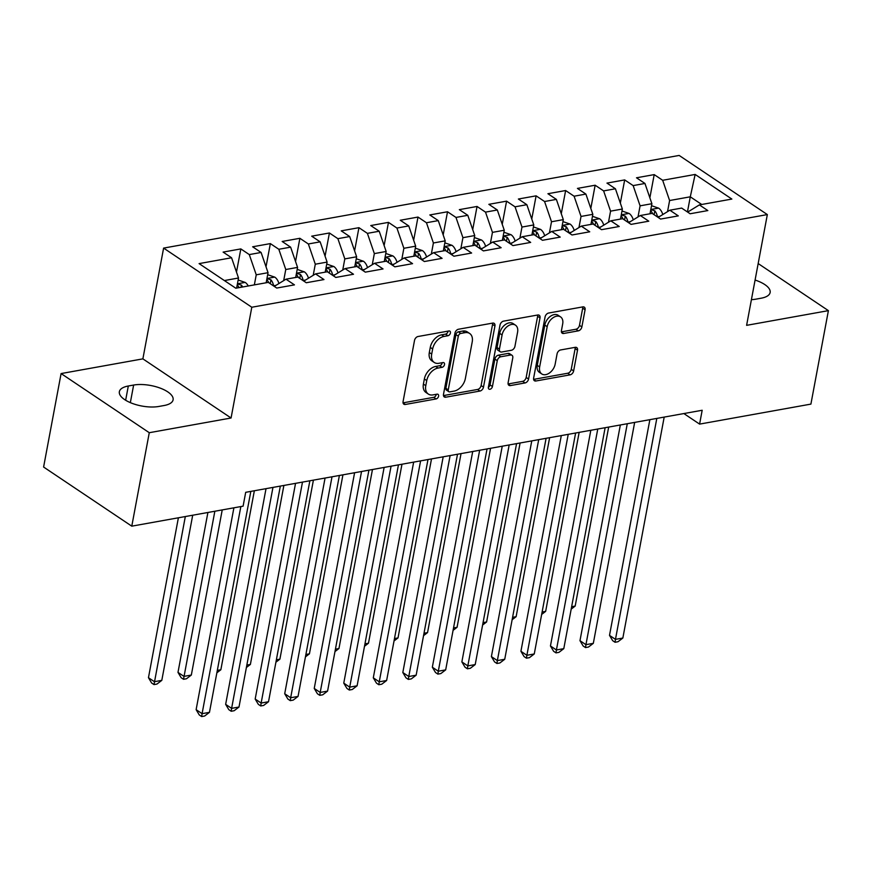 <?xml version="1.0" encoding="UTF-8"?>
<svg xmlns="http://www.w3.org/2000/svg" width="872" height="872" viewBox="0 0 872 872"><rect width="100%" height="100%" fill="white"/><g stroke="black" fill="none" stroke-linecap="round" stroke-linejoin="round"><path stroke-width="1.31" d="M450.421 332.984A2.649 1.766 123.8 0 0 449.865 331.153A2.649 1.766 123.8 0 0 448.84 330.978L418.048 336.505A3.782 2.518 123.8 0 0 414.516 340.429L403.071 401.589A3.782 2.518 123.8 0 0 403.867 404.205A3.782 2.518 123.8 0 0 405.327 404.466L436.12 398.929A2.649 1.766 123.8 0 0 438.594 396.182A2.649 1.766 123.8 0 0 438.038 394.351A2.649 1.766 123.8 0 0 437.014 394.177L433.024 394.885A12.088 8.055 123.8 0 1 428.326 394.057A12.088 8.055 123.8 0 1 425.787 385.686L426.746 380.584A12.088 8.055 123.8 0 1 438.049 368.049L442.039 367.33A2.649 1.766 123.8 0 0 444.513 364.583A2.649 1.766 123.8 0 0 443.957 362.752A2.649 1.766 123.8 0 0 442.932 362.578L438.943 363.286A12.088 8.055 123.8 0 1 434.245 362.458A12.088 8.055 123.8 0 1 431.705 354.087L432.654 348.985A12.088 8.055 123.8 0 1 443.968 336.45L447.946 335.731A2.649 1.766 123.8 0 0 450.421 332.984M434.245 362.458L431.858 360.855A12.088 8.055 123.8 0 1 429.318 352.484L430.278 347.394A12.088 8.055 123.8 0 1 441.581 334.848L445.57 334.129A2.649 1.766 123.8 0 0 448.045 331.393A2.649 1.766 123.8 0 0 448.077 331.109M403.049 402.853L433.744 397.327A2.649 1.766 123.8 0 0 436.218 394.591A2.649 1.766 123.8 0 0 436.251 394.308M428.326 394.057L425.95 392.455A12.088 8.055 123.8 0 1 423.411 384.083L424.359 378.993A12.088 8.055 123.8 0 1 435.673 366.447L439.652 365.728A2.649 1.766 123.8 0 0 442.126 362.992A2.649 1.766 123.8 0 0 442.169 362.708M578.332 330.848A3.782 2.518 123.8 0 0 581.864 326.935L585.079 309.767A3.782 2.518 123.8 0 0 584.284 307.151A3.782 2.518 123.8 0 0 582.812 306.89L548.619 313.037A3.782 2.518 123.8 0 0 545.076 316.961L533.631 378.121A3.782 2.518 123.8 0 0 534.427 380.737A3.782 2.518 123.8 0 0 535.899 380.999L570.103 374.851A3.782 2.518 123.8 0 0 573.634 370.927L577.515 350.206A3.782 2.518 123.8 0 0 576.719 347.59A3.782 2.518 123.8 0 0 575.248 347.329L560.609 349.955A3.782 2.518 123.8 0 0 557.077 353.879L555.159 364.158A10.104 6.736 123.8 0 1 549.622 372.867A10.104 6.736 123.8 0 1 541.774 373.946A10.104 6.736 123.8 0 1 539.648 366.938L547.18 326.684A10.104 6.736 123.8 0 1 552.717 317.975A10.104 6.736 123.8 0 1 560.565 316.896A10.104 6.736 123.8 0 1 562.691 323.894L561.437 330.597A3.782 2.518 123.8 0 0 562.222 333.224A3.782 2.518 123.8 0 0 563.693 333.475L578.332 330.848L575.945 329.245A3.782 2.518 123.8 0 0 579.488 325.332L582.692 308.176A3.782 2.518 123.8 0 0 582.714 306.911M702.178 410.265L245.697 492.309L243.103 506.163L131.781 526.165L149.275 432.708L231.069 418.004L251.801 307.238L767.338 214.577L746.606 325.343L828.4 310.639L810.906 404.107L699.595 424.108L702.178 410.265M494.936 325.975A3.782 2.518 123.8 0 0 494.152 323.359A3.782 2.518 123.8 0 0 492.68 323.098L458.476 329.245A3.782 2.518 123.8 0 0 454.944 333.159L443.499 394.318A3.782 2.518 123.8 0 0 444.295 396.934A3.782 2.518 123.8 0 0 445.766 397.196L479.96 391.048A3.782 2.518 123.8 0 0 483.491 387.135L494.936 325.975L492.56 324.373A3.782 2.518 123.8 0 0 492.582 323.109M503.547 321.147L537.752 314.999A3.782 2.518 123.8 0 1 539.212 315.25A3.782 2.518 123.8 0 1 540.008 317.877L528.563 379.037A3.782 2.518 123.8 0 1 525.031 382.95L510.393 385.577A3.782 2.518 123.8 0 1 508.921 385.326A3.782 2.518 123.8 0 1 508.125 382.699L512.769 357.902A3.782 2.518 123.8 0 0 511.984 355.286A3.782 2.518 123.8 0 0 510.512 355.024L500.8 356.768A3.782 2.518 123.8 0 0 497.269 360.692L492.429 386.514A2.649 1.766 123.8 0 1 490.99 388.792A2.649 1.766 123.8 0 1 488.93 389.076A2.649 1.766 123.8 0 1 488.375 387.244L500.016 325.06A3.782 2.518 123.8 0 1 503.547 321.147M251.801 307.238L163.609 248.095L679.157 155.434L767.338 214.577M236.486 272.097L240.835 248.912L223.112 252.095L231.571 257.763L199.099 263.606L235.8 288.218L268.282 282.386L276.74 288.054L294.453 284.872L285.994 279.193L297.81 277.078L306.268 282.746L323.981 279.563L315.522 273.895L327.338 271.77L335.796 277.438L353.509 274.255L345.05 268.587L356.866 266.461L365.324 272.14L383.037 268.947L374.579 263.279L386.383 261.153L394.853 266.832L412.565 263.649L404.107 257.97L415.911 255.845L424.381 261.524L442.093 258.341L433.635 252.662L445.439 250.537L453.909 256.215L471.621 253.033L463.163 247.354L474.968 245.228L483.426 250.907L501.149 247.724L492.691 242.045L504.496 239.931L512.954 245.599L530.677 242.416L522.208 236.737L534.024 234.623L542.482 240.291L560.206 237.108L551.736 231.44L563.552 229.314L572.01 234.982L589.734 231.799L581.264 226.131L593.08 224.006L601.538 229.674L619.251 226.491L610.792 220.823L622.608 218.698L631.066 224.377L648.779 221.183L640.321 215.515L652.136 213.389L660.595 219.068L678.307 215.885L669.849 210.207L681.664 208.081L690.123 213.76L707.835 210.577L699.377 204.898L687.659 212.103M240.835 248.912L249.294 254.58L261.099 252.466L268.042 272.696L266.167 282.768M266.015 266.788L270.353 243.604L252.64 246.787L261.099 252.466M270.353 243.604L278.822 249.272L290.627 247.158L297.57 267.399L295.684 277.46M295.543 261.48L299.881 238.296L282.168 241.479L290.627 247.158M299.881 238.296L308.35 243.975L320.155 241.849L327.098 262.091L325.212 272.151M325.071 256.172L329.409 232.988L311.696 236.17L320.155 241.849M329.409 232.988L337.878 238.666L349.683 236.541L356.626 256.782L354.74 266.843M354.599 250.874L358.937 227.679L341.225 230.862L349.683 236.541M358.937 227.679L367.395 233.358L379.211 231.233L386.154 251.474L384.269 261.535M384.127 245.566L388.465 222.371L370.753 225.554L379.211 231.233M388.465 222.371L396.923 228.05L408.739 225.924L415.682 246.166L413.797 256.226M413.655 240.258L417.993 217.063L400.281 220.256L408.739 225.924M417.993 217.063L426.452 222.742L438.267 220.616L445.211 240.857L443.325 250.918M443.183 234.95L447.521 211.765L429.809 214.948L438.267 220.616M447.521 211.765L455.98 217.433L467.795 215.308L474.739 235.549L472.853 245.61M472.711 229.641L477.049 206.457L459.326 209.64L467.795 215.308M477.049 206.457L485.508 212.125L497.323 209.999L504.267 230.241L502.381 240.301M502.239 224.333L506.578 201.149L488.854 204.331L497.323 209.999M506.578 201.149L515.036 206.817L526.852 204.702L533.784 224.932L531.909 235.004M531.757 219.025L536.106 195.84L518.382 199.023L526.852 204.702M536.106 195.84L544.564 201.508L556.369 199.394L563.312 219.635L561.437 229.696M561.285 213.716L565.634 190.532L547.91 193.715L556.369 199.394M565.634 190.532L574.092 196.211L585.897 194.085L592.84 214.327L590.954 224.387M590.813 208.419L595.151 185.224L577.438 188.406L585.897 194.085M595.151 185.224L603.62 190.903L615.425 188.777L622.368 209.018L620.483 219.079M620.341 203.111L624.679 179.915L606.967 183.098L615.425 188.777M624.679 179.915L633.148 185.594L644.953 183.469L651.896 203.71L650.011 213.771M649.869 197.802L654.207 174.607L636.495 177.79L644.953 183.469M654.207 174.607L662.666 180.286L695.148 174.444L731.859 199.067L699.377 204.898M669.849 210.207L658.131 217.411M687.441 211.961L690.286 196.81L669.609 200.527L667.538 211.624M662.666 180.286L669.609 200.527M695.148 174.444L690.286 196.81L701.72 204.473M640.321 215.515L628.603 222.72M651.896 203.71L640.092 205.836L638.01 216.932M633.148 185.594L640.092 205.836M610.792 220.823L599.075 228.028M622.368 209.018L610.563 211.144L608.482 222.24M603.62 190.903L610.563 211.144M581.264 226.131L569.547 233.336M592.84 214.327L581.035 216.441L578.953 227.548M574.092 196.211L581.035 216.441M551.736 231.44L540.019 238.634M563.312 219.635L551.507 221.75L549.425 232.857M544.564 201.508L551.507 221.75M522.208 236.737L510.491 243.942M533.784 224.932L521.979 227.058L519.897 238.165M515.036 206.817L521.979 227.058M492.691 242.045L480.963 249.25M504.267 230.241L492.451 232.366L490.369 243.473M485.508 212.125L492.451 232.366M463.163 247.354L451.434 254.559M474.739 235.549L462.923 237.675L460.841 248.782M455.98 217.433L462.923 237.675M433.635 252.662L421.906 259.867M445.211 240.857L433.395 242.983L431.324 254.09M426.452 222.742L433.395 242.983M404.107 257.97L392.389 265.175M415.682 246.166L403.867 248.291L401.796 259.387M396.923 228.05L403.867 248.291M374.579 263.279L362.861 270.484M386.154 251.474L374.339 253.599L372.268 264.696M367.395 233.358L374.339 253.599M345.05 268.587L333.333 275.792M356.626 256.782L344.811 258.897L342.74 270.004M337.878 238.666L344.811 258.897M315.522 273.895L303.805 281.1M327.098 262.091L315.293 264.205L313.212 275.312M308.35 243.975L315.293 264.205M285.994 279.193L274.277 286.398M297.57 267.399L285.765 269.513L283.683 280.62M278.822 249.272L285.765 269.513M268.042 272.696L256.237 274.822L254.352 284.882M249.294 254.58L256.237 274.822M683.855 413.557L699.595 424.108M828.4 310.639L758.171 263.551M231.069 418.004L142.877 358.861L61.095 373.565L149.275 432.708M61.095 373.565L43.6 467.032L131.781 526.165M142.877 358.861L163.609 248.095M231.571 257.763L238.514 278.005L236.639 288.065M238.514 278.005L224.366 280.555M128.315 386.002A24.634 9.952 10.6 0 0 119.355 391.702A24.634 9.952 10.6 0 0 132.282 403.409A24.634 9.952 10.6 0 0 158.824 406.461L164.143 405.513A24.634 9.952 10.6 0 0 173.103 399.812A24.634 9.952 10.6 0 0 160.175 388.105A24.634 9.952 10.6 0 0 133.634 385.053L128.315 386.002L125.644 400.259M751.413 299.652A24.634 9.952 10.6 0 0 755.861 299.161L761.18 298.202A24.634 9.952 10.6 0 0 770.139 292.502A24.634 9.952 10.6 0 0 755.087 280.054M443.477 395.583L477.573 389.457A3.782 2.518 123.8 0 0 481.115 385.533L492.56 324.373M460.776 333.431A2.649 1.766 123.8 0 0 458.301 336.167L448.252 389.849A2.649 1.766 123.8 0 0 448.808 391.681A2.649 1.766 123.8 0 0 449.843 391.866L454.04 391.114A12.088 8.055 123.8 0 0 465.354 378.568L472.221 341.878A12.088 8.055 123.8 0 0 469.681 333.496A12.088 8.055 123.8 0 0 464.983 332.668L460.776 333.431L458.389 331.829A2.649 1.766 123.8 0 0 455.914 334.576L458.301 336.167M448.808 391.681L446.431 390.089A2.649 1.766 123.8 0 1 445.875 388.258L455.914 334.576M469.681 333.496L467.294 331.905A12.088 8.055 123.8 0 0 462.596 331.077L464.983 332.668M458.389 331.829L462.596 331.077M508.103 383.963L522.644 381.347A3.782 2.518 123.8 0 0 526.176 377.434L537.621 316.274A3.782 2.518 123.8 0 0 537.653 315.01M511.984 355.286L509.597 353.683A3.782 2.518 123.8 0 0 508.125 353.422L498.413 355.166A3.782 2.518 123.8 0 0 494.882 359.09L490.053 384.912L492.429 386.514M488.353 387.353A2.649 1.766 123.8 0 0 490.053 384.912M517.587 332.167A10.104 6.736 123.8 0 0 515.461 325.158A10.104 6.736 123.8 0 0 507.613 326.248A10.104 6.736 123.8 0 0 502.087 334.946L499.427 349.138A3.782 2.518 123.8 0 0 500.223 351.754A3.782 2.518 123.8 0 0 501.694 352.016L511.395 350.272A3.782 2.518 123.8 0 0 514.938 346.348L517.587 332.167M515.461 325.158L513.085 323.567A10.104 6.736 123.8 0 0 505.237 324.646A10.104 6.736 123.8 0 0 499.7 333.355L502.087 334.946M500.223 351.754L497.836 350.152A3.782 2.518 123.8 0 1 497.04 347.536L499.7 333.355M561.415 331.861L575.945 329.245M560.565 316.896L558.178 315.293A10.104 6.736 123.8 0 0 550.33 316.373A10.104 6.736 123.8 0 0 544.804 325.082L547.18 326.684M541.774 373.946L539.387 372.344A10.104 6.736 123.8 0 1 537.261 365.346L544.804 325.082M533.61 379.385L567.716 373.249A3.782 2.518 123.8 0 0 571.247 369.336L575.128 348.604A3.782 2.518 123.8 0 0 575.149 347.35M238.143 279.999L245.326 282.484A10.202 6.387 79.8 0 1 248.269 285.983M178.389 517.794L148.458 677.697L154.42 681.697L161.8 680.367L192.701 515.221M242.656 286.986A10.202 6.387 -100.2 0 0 241.424 285.111L238.121 284.108L237.446 284.675L237.882 285.754A10.202 6.387 79.8 0 1 239.113 287.629M185.322 516.54L154.006 684.596L151.619 683.005L148.458 677.697M161.8 680.367L156.949 684.073L154.006 684.596M233.903 507.809L196.124 709.666L202.086 713.667L240.846 506.567M209.465 712.337L204.626 716.032L201.672 716.566L202.086 713.667L209.465 712.337L250.82 491.394M201.672 716.566L199.285 714.964L196.124 709.666M267.671 274.691L274.854 277.176A10.202 6.387 79.8 0 1 278.942 283.531M207.907 512.485L177.986 672.388L183.948 676.389L191.328 675.059L222.229 509.913M273.677 286.005L273.634 285.787A10.202 6.387 -100.2 0 0 270.952 279.803L267.65 278.8L266.974 279.367L267.41 280.446A10.202 6.387 79.8 0 1 268.87 282.779M214.85 511.232L183.523 679.288L181.147 677.697L177.986 672.388M191.328 675.059L186.477 678.765L183.523 679.288M297.199 269.383L304.383 271.868A10.202 6.387 79.8 0 1 308.47 278.233M303.205 280.697L303.162 280.479A10.202 6.387 -100.2 0 0 300.48 274.495L297.178 273.492L296.502 274.07L296.938 275.138A10.202 6.387 79.8 0 1 298.398 277.47M217.313 670.394L220.856 669.751L254.352 490.762M220.856 669.751L216.866 672.803M266.025 488.658L225.652 704.358L231.614 708.358L272.958 487.415M238.993 707.029L234.154 710.724L231.2 711.258L231.614 708.358L238.993 707.029L280.337 486.086M231.2 711.258L228.813 709.655L225.652 704.358M295.543 483.35L255.18 699.05L261.142 703.05L302.486 482.107M268.522 701.72L263.671 705.426L260.728 705.949L261.142 703.05L268.522 701.72L309.865 480.777M260.728 705.949L258.341 704.358L255.18 699.05M326.728 264.074L333.911 266.56A10.202 6.387 79.8 0 1 337.998 272.925M332.733 275.389L332.69 275.171A10.202 6.387 -100.2 0 0 330.008 269.197L326.706 268.195L326.03 268.761L326.466 269.83A10.202 6.387 79.8 0 1 327.927 272.162M246.841 665.085L250.384 664.453L283.88 485.453M250.384 664.453L246.395 667.494M356.256 258.766L363.439 261.251A10.202 6.387 79.8 0 1 367.515 267.617M362.262 270.08L362.207 269.862A10.202 6.387 -100.2 0 0 359.537 263.889L356.223 262.886L355.558 263.409L355.994 264.521A10.202 6.387 79.8 0 1 357.455 266.854M276.37 659.777L279.901 659.145L313.408 480.145M279.901 659.145L275.923 662.186M325.071 478.041L284.708 693.741L290.67 697.742L332.014 476.799M298.05 696.412L293.199 700.118L290.256 700.641L290.67 697.742L298.05 696.412L339.393 475.469M290.256 700.641L287.869 699.05L284.708 693.741M354.599 472.733L314.236 688.444L320.198 692.433L361.542 471.49M327.578 691.104L322.727 694.81L319.773 695.333L320.198 692.433L327.578 691.104L368.921 470.161M319.773 695.333L317.397 693.741L314.236 688.444M385.784 253.458L392.967 255.943A10.202 6.387 79.8 0 1 397.043 262.309M391.779 264.772L391.735 264.554A10.202 6.387 -100.2 0 0 389.065 258.581L385.751 257.578L385.075 258.145L385.522 259.213A10.202 6.387 79.8 0 1 386.983 261.546M305.898 654.469L309.429 653.837L342.936 474.837M309.429 653.837L305.451 656.878M384.127 467.436L343.764 683.136L349.716 687.125L391.07 466.182M357.106 685.806L352.255 689.501L349.301 690.035L349.716 687.125L357.106 685.806L398.45 464.852M349.301 690.035L346.925 688.433L343.764 683.136M415.312 248.16L422.495 250.635A10.202 6.387 79.8 0 1 426.572 257M421.307 259.464L421.263 259.246A10.202 6.387 -100.2 0 0 418.582 253.272L415.279 252.27L414.603 252.836L415.039 253.905A10.202 6.387 79.8 0 1 416.511 256.248M335.426 649.16L338.957 648.528L372.464 469.528M338.957 648.528L334.979 651.569M413.655 462.127L373.292 677.827L379.244 681.817L420.598 460.874M386.634 680.498L381.783 684.193L378.83 684.727L379.244 681.817L386.634 680.498L427.978 459.555M378.83 684.727L376.453 683.125L373.292 677.827M444.84 242.852L452.012 245.326A10.202 6.387 79.8 0 1 456.1 251.692M450.835 254.155L450.791 253.937A10.202 6.387 -100.2 0 0 448.11 247.964L444.807 246.961L444.131 247.528L444.567 248.596A10.202 6.387 79.8 0 1 446.039 250.94M364.954 643.852L368.485 643.22L401.981 464.22M368.485 643.22L364.496 646.261M443.183 456.819L402.82 672.519L408.772 676.509L450.126 455.566M416.151 675.19L411.312 678.885L408.358 679.419L408.772 676.509L416.151 675.19L457.506 454.247M408.358 679.419L405.971 677.817L402.82 672.519M474.357 237.544L481.54 240.029A10.202 6.387 79.8 0 1 485.628 246.384M480.363 248.847L480.319 248.629A10.202 6.387 -100.2 0 0 477.638 242.656L474.335 241.653L473.66 242.22L474.096 243.299A10.202 6.387 79.8 0 1 475.556 245.632M394.482 638.544L398.014 637.912L431.509 458.912M398.014 637.912L394.024 640.953M472.711 451.511L432.338 667.211L438.3 671.211L479.655 450.268M445.679 669.881L440.84 673.576L437.886 674.111L438.3 671.211L445.679 669.881L487.034 448.938M437.886 674.111L435.499 672.508L432.338 667.211M503.885 232.235L511.068 234.721A10.202 6.387 79.8 0 1 515.156 241.075M509.891 243.539L509.848 243.321A10.202 6.387 -100.2 0 0 507.166 237.348L503.863 236.345L503.188 236.912L503.624 237.991A10.202 6.387 79.8 0 1 505.084 240.323M424.01 633.246L427.542 632.603L461.037 453.603M427.542 632.603L423.552 635.655M502.239 446.202L461.866 661.903L467.828 665.903L509.172 444.96M475.207 664.573L470.368 668.268L467.414 668.802L467.828 665.903L475.207 664.573L516.562 443.63M467.414 668.802L465.027 667.2L461.866 661.903M533.413 226.927L540.596 229.412A10.202 6.387 79.8 0 1 544.684 235.778M539.419 238.241L539.376 238.023A10.202 6.387 -100.2 0 0 536.694 232.039L533.392 231.036L532.716 231.603L533.152 232.682A10.202 6.387 79.8 0 1 534.612 235.015M453.538 627.938L457.07 627.295L490.565 448.295M457.07 627.295L453.08 630.347M531.767 440.894L491.394 656.594L497.356 660.595L538.7 439.652M504.735 659.265L499.896 662.96L496.942 663.494L497.356 660.595L504.735 659.265L546.09 438.322M496.942 663.494L494.555 661.903L491.394 656.594M562.941 221.619L570.125 224.104A10.202 6.387 79.8 0 1 574.212 230.47M568.947 232.933L568.904 232.715A10.202 6.387 -100.2 0 0 566.222 226.731L562.92 225.728L562.244 226.306L562.68 227.374A10.202 6.387 79.8 0 1 564.14 229.707M483.055 622.63L486.598 621.987L520.094 442.998M486.598 621.987L482.608 625.039M561.296 435.586L520.922 651.286L526.884 655.286L568.228 434.343M534.264 653.956L529.424 657.662L526.47 658.186L526.884 655.286L534.264 653.956L575.618 433.013M526.47 658.186L524.083 656.594L520.922 651.286M592.47 216.31L599.653 218.796A10.202 6.387 79.8 0 1 603.74 225.161M598.475 227.625L598.432 227.407A10.202 6.387 -100.2 0 0 595.75 221.434L592.448 220.431L591.772 220.998L592.208 222.066A10.202 6.387 79.8 0 1 593.668 224.398M512.583 617.322L516.126 616.689L549.622 437.69M516.126 616.689L512.137 619.73M590.824 430.278L550.45 645.978L556.412 649.978L597.756 429.035M563.792 648.648L558.952 652.354L555.998 652.877L556.412 649.978L563.792 648.648L605.135 427.705M555.998 652.877L553.611 651.286L550.45 645.978M621.998 211.002L629.181 213.487A10.202 6.387 79.8 0 1 633.268 219.853M628.004 222.316L627.96 222.098A10.202 6.387 -100.2 0 0 625.279 216.125L621.976 215.122L621.3 215.689L621.736 216.757A10.202 6.387 79.8 0 1 623.197 219.09M542.112 612.013L545.654 611.381L579.15 432.381M545.654 611.381L541.665 614.422M620.341 424.98L579.978 640.68L585.94 644.67L627.284 423.727M593.32 643.34L588.469 647.046L585.526 647.58L585.94 644.67L593.32 643.34L634.663 422.397M585.526 647.58L583.139 645.978L579.978 640.68M651.526 205.705L658.709 208.179A10.202 6.387 79.8 0 1 662.785 214.545M657.532 217.008L657.488 216.79A10.202 6.387 -100.2 0 0 654.807 210.817L651.504 209.814L650.828 210.337L651.264 211.449A10.202 6.387 79.8 0 1 652.725 213.793M571.64 606.705L575.182 606.073L608.678 427.073M575.182 606.073L571.193 609.114M649.869 419.672L609.506 635.372L615.469 639.361L656.812 418.418M622.848 638.042L617.997 641.738L615.043 642.272L615.469 639.361L622.848 638.042L664.192 417.089M615.043 642.272L612.667 640.669L609.506 635.372M441.581 334.848L443.968 336.45M430.278 347.394L432.654 348.985M429.318 352.484L431.705 354.087M439.652 365.728L442.039 367.33M435.673 366.447L438.049 368.049M424.359 378.993L426.746 380.584M423.411 384.083L425.787 385.686M433.744 397.327L436.12 398.929M403.06 402.94L405.327 404.466M445.57 334.129L447.946 335.731M481.115 385.533L483.491 387.135M477.573 389.457L479.96 391.048M443.499 395.681L445.766 397.196M445.875 388.258L448.252 389.849M537.621 316.274L540.008 317.877M526.176 377.434L528.563 379.037M522.644 381.347L525.031 382.95M508.125 384.062L510.393 385.577M508.125 353.422L510.512 355.024M498.413 355.166L500.8 356.768M494.882 359.09L497.269 360.692M497.04 347.536L499.427 349.138M561.426 331.96L563.693 333.475M537.261 365.346L539.648 366.938M575.128 348.604L577.515 350.206M571.247 369.336L573.634 370.927M567.716 373.249L570.103 374.851M533.631 379.473L535.899 380.999M582.692 308.176L585.079 309.767M579.488 325.332L581.864 326.935M130.342 402.635L133.634 385.053M245.13 282.408L237.435 283.792M241.021 287.28L241.424 285.111M274.658 277.1L266.963 278.484M275.966 285.362L273.634 285.787M270.222 283.683L270.952 279.803M304.186 271.802L296.491 273.187M305.494 280.054L303.162 280.479M299.75 278.375L300.48 274.495M333.714 266.494L326.019 267.878M335.022 274.745L332.69 275.171M329.278 273.078L330.008 269.197M363.243 261.186L355.547 262.57M364.55 269.437L362.207 269.862M358.806 267.769L359.537 263.889M392.771 255.878L385.075 257.262M394.079 264.14L391.735 264.554M388.334 262.461L389.065 258.581M422.299 250.569L414.592 251.954M423.607 258.831L421.263 259.246M417.862 257.153L418.582 253.272M451.827 245.261L444.12 246.645M453.135 253.523L450.791 253.937M447.391 251.845L448.11 247.964M481.355 239.953L473.649 241.337M482.652 248.215L480.319 248.629M476.919 246.536L477.638 242.656M510.883 234.644L503.177 236.029M512.18 242.907L509.848 243.321M506.447 241.228L507.166 237.348M540.4 229.336L532.705 230.72M541.708 237.598L539.376 238.023M535.964 235.92L536.694 232.039M569.928 224.039L562.233 225.423M571.236 232.29L568.904 232.715M565.492 230.611L566.222 226.731M599.456 218.73L591.761 220.115M600.764 226.982L598.432 227.407M595.02 225.314L595.75 221.434M628.985 213.422L621.289 214.806M630.293 221.673L627.96 222.098M624.548 220.006L625.279 216.125M658.513 208.114L650.817 209.498M659.821 216.376L657.488 216.79M654.076 214.697L654.807 210.817"/></g></svg>
